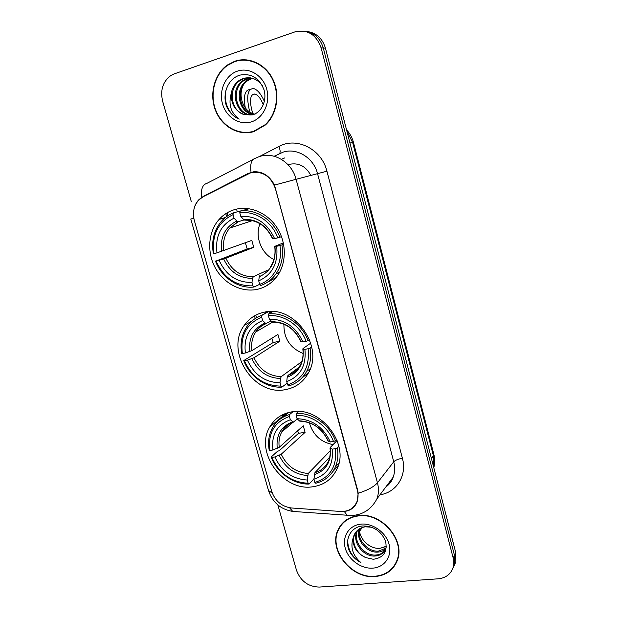 <?xml version="1.0" encoding="UTF-8"?>
<svg xmlns="http://www.w3.org/2000/svg" width="618" height="618" viewBox="0 0 618 618"><rect width="100%" height="100%" fill="white"/><g stroke="black" fill="none" stroke-linecap="round" stroke-linejoin="round"><path stroke-width="0.93" d="M263.894 312.283C255.651 314.137 249.124 318.479 244.295 325.307C224.643 351.055 253.735 396.524 285.454 389.618C295.474 387.749 303.059 382.303 308.22 373.272C324.72 346.505 293.828 304.149 263.894 312.283M291.665 411.882C281.854 413.635 274.554 418.672 269.757 426.984C254.407 451.797 282.828 491.642 312.553 486.806C324.002 485.176 332.175 479.174 337.073 468.799C349.819 443.26 319.83 405.871 291.665 411.882M235.211 209.432C228.899 211.171 223.531 214.5 219.104 219.421C208.111 231.758 206.682 252.283 215.358 267.988C223.986 283.716 241.7 292.824 257.482 289.301C265.725 287.37 272.407 282.82 277.528 275.651C286.636 262.627 286.567 242.588 277.088 227.795C267.648 212.986 250.066 205.408 235.211 209.432M250.784 172.754L203.206 196.694L198.841 199.938C193.813 205.601 192.322 212.499 194.353 220.626L271.727 491.434C275.157 501.059 281.708 506.575 291.379 507.973L340.564 511.465C348.421 511.712 353.867 508.459 356.918 501.708C358.27 498.147 358.417 494.338 357.351 490.29L275.396 188.629C270.723 176.099 262.519 170.807 250.784 172.754M310.862 175.466C305.91 166.203 298.741 162.488 289.355 164.334L288.073 164.759M236.524 209.108L237.258 211.735M265.199 312.028L265.555 313.311M234.74 61.259L227.432 64.99C214.137 74.222 209.062 94.546 215.597 110.653C222.009 126.829 238.911 136.199 253.913 131.588L265.385 124.983C276.856 114.6 280.317 94.716 272.955 79.467C265.694 64.172 248.892 56.292 234.74 61.259M246.304 132.437L250.468 132.406M358.579 515.574C348.637 516.887 341.739 521.777 337.876 530.252C328.32 550.182 351.58 579.159 375.203 576.54C386.281 575.397 393.712 569.873 397.49 559.962C405.408 539.668 381.182 512.191 358.579 515.574M342.009 523.716L340.603 526.034M237.134 60.61L237.799 60.394M193.99 209.077C194.794 205.315 196.501 202.109 199.112 199.459L203.631 196.184L248.027 173.496L253.782 171.75C262.704 171.402 269.602 175.852 274.492 185.091L357.691 490.344L358.216 493.264L357.042 502.025C355.026 506.791 351.627 509.788 346.845 511.009L343.987 511.403M338.363 529.634L338.903 528.127M452.778 568.537L454.554 564.358L454.485 555.381L323.291 48.003C320.124 37.868 313.789 32.26 304.272 31.178C313.789 32.26 320.124 37.868 323.291 48.003L454.485 555.381L454.554 564.358L452.778 568.537M252.082 172.437L253.797 171.75M277.845 504.921L296.501 570.306C300.634 581.136 308.204 586.729 319.212 587.077L438.147 578.819C446.003 577.985 451.047 574.045 453.257 567.015L453.179 557.992L321.105 47.833C316.207 34.338 307.409 29.046 294.709 31.951L174.299 73.859L170.807 75.558C162.866 81.576 160.132 90.073 162.596 101.035L191.24 201.398M394.245 565.733L395.945 563.585M246.25 59.815L242.024 60.17M454.075 565.887L455.845 561.731L455.775 552.793L325.454 48.165C322.31 38.092 316.007 32.522 306.551 31.441M250.483 60.479L246.211 60.193M253.813 131.232L265.145 124.705C276.516 114.438 279.946 94.755 272.662 79.66C265.477 64.511 248.853 56.717 234.84 61.622L227.586 65.33C214.438 74.477 209.417 94.585 215.898 110.529C222.248 126.535 238.973 135.798 253.813 131.232M255.079 114.183C243.971 112.383 237.466 96.57 243.175 85.454M253.666 114.454C239.135 113.897 233.434 89.347 246.821 80.587L251.974 78.154M254.044 114.307C239.861 113.156 234.678 89.162 247.795 80.572L252.461 78.285M253.001 114.678C237.042 117.968 227.903 90.421 242.882 80.626L247.3 78.401L250.012 77.791M252.577 114.739C237.127 116.246 229.602 89.958 243.871 80.61L250.506 77.86M244.743 114.701L252.345 114.871C261.646 112.553 267.27 100.379 263.948 89.649C259.228 78.03 251.325 73.171 240.224 75.064C228.019 78.162 221.669 94.508 226.829 106.883C229.587 112.777 233.728 116.848 239.236 119.089C230.746 112.97 228.119 104.257 231.364 92.963C230.761 104.148 235.219 111.394 244.743 114.701C231.279 112.067 227.208 88.984 239.877 80.649L244.319 78.416L248.529 77.675M231.364 92.963C232.268 87.887 234.763 83.785 238.865 80.664L243.322 78.416C250.954 76.516 257.281 78.911 262.31 85.601M237.428 71.14C225.547 75.079 218.687 90.352 222.472 103.708C226.095 117.119 239.444 125.632 251.263 121.893C263.137 118.355 270.56 103.113 266.775 89.363C263.168 75.55 249.255 66.999 237.428 71.14M250.39 132.043L254.539 131.395M239.236 119.089C228.807 115.357 222.673 100.657 226.373 88.907M263.314 104.79C260.796 98.586 257.984 94.994 254.886 93.998C250.514 94.183 249.44 99.398 251.665 109.641L252.978 113.612M264.38 101.437C261.051 93.998 257.467 89.695 253.627 88.528C247.687 88.768 246.234 95.867 249.263 109.826L249.95 112.152M250.12 89.517C244.921 89.78 243.307 95.883 245.276 107.833M395.644 563.407L397.088 561.067M375.118 576.231C386.08 575.095 393.427 569.634 397.165 559.831C405.006 539.746 381.043 512.546 358.672 515.891C348.822 517.189 341.993 522.032 338.17 530.429C328.722 550.159 351.75 578.827 375.118 576.231M380.039 548.259L380.039 548.259C370.275 549.487 359.506 539.576 359.421 529.526M385.732 548.776C383.515 550.847 380.835 551.959 377.683 552.106C366.752 553.04 355.474 539.638 359.073 529.085M385.933 548.212L378.332 551.14C367.679 552.013 356.532 539.313 359.591 528.761M386.35 546.505L385.864 548.413C384.017 553.079 380.425 555.621 375.087 556.03C363.423 557.081 351.843 541.886 356.833 531.395L357.212 530.561M384.975 550.375C382.696 553.288 379.622 554.84 375.736 555.041C364.095 556.1 352.538 540.935 357.521 530.468L357.652 530.167M365.786 557.59L373.28 559.275C383.454 557.884 387.563 551.928 385.609 541.407C381.406 531.295 373.875 526.134 363.013 525.933C351.039 526.575 344.365 539.066 349.116 550.391C351.642 555.713 355.566 559.784 360.904 562.596C352.577 555.381 350.051 546.976 353.334 537.397C352.399 546.459 356.547 553.195 365.786 557.59C356.625 553.983 351.178 542.218 354.747 534.215L356.022 531.851M353.334 537.397L354.052 535.157C356.231 530.422 359.97 527.648 365.284 526.822L371.657 527.185M386.35 546.412L380.248 548.251L386.35 546.25M360.912 524.134C349.155 525.223 341.939 536.494 345.246 548.112C348.374 559.738 361.213 569.093 372.909 568.127C384.651 567.339 392.368 556.185 389.085 544.273C385.972 532.337 372.623 522.867 360.912 524.134M343.925 521.808L342.264 523.948M360.904 562.596C352.407 557.482 348.004 550.19 347.687 540.711M260.016 223.739C254.624 236.539 261.352 253.72 273.913 259.46M260.085 275.134L259.243 276.764L258.718 280.866L259.684 284.319L260.75 285.508C266.961 283.307 272.067 279.406 276.053 273.813C281.708 265.446 283.67 255.813 281.932 244.898L279.908 245.5C283.075 262.55 273.967 279.56 259.684 284.319L254.021 287.022L252.947 285.84C236.076 286.327 223.786 278.046 216.076 261.005L219.096 260.271C226.057 275.342 237.018 282.712 251.982 282.395L252.523 278.309L253.38 276.679L267.687 270.159M233.056 214.639L233.318 212.901C228.73 214.732 224.774 217.521 221.445 221.259C213.936 230.298 211.24 241.097 213.372 253.666L213.975 253.604C211.588 235.126 217.945 222.132 233.056 214.639L234.037 218.162C220.703 224.89 215.025 236.462 216.995 252.855L251.812 240.402L253.743 247.362L225.871 258.216L219.096 260.271M243.979 219.977L237.66 221.885L234.037 218.162M216.076 261.005L247.169 248.977L245.377 242.797M267.563 282.21L276.061 277.613M233.318 212.901L240.765 210.9M283.623 244.21L281.932 244.898M215.473 261.051C221.553 277.552 238.293 288.954 254.021 287.022M258.718 280.866C272.345 274.686 278.332 263.152 276.686 246.281L279.908 245.5M251.982 282.395L252.947 285.84M216.995 252.855L213.975 253.604M276.686 246.281L275.064 246.25L283.353 242.882M249.201 208.745L240.054 211.117L239.799 212.855C254.94 210.429 271.858 221.422 277.806 237.83L279.846 237.235C273.681 220.016 255.898 208.482 240.054 211.117M279.846 237.235L281.484 236.594M277.806 237.83L274.585 238.625C267.339 223.005 256.068 215.589 240.781 216.385L239.799 212.855M240.781 216.385L244.141 220.062C256.756 219.413 266.258 225.67 272.638 238.849L274.585 238.625M244.141 220.062L245.307 219.954M247.169 248.977L253.743 247.362M283.925 324.187C283.677 338.301 290.074 348.058 303.114 353.473M287.185 383.16L281.97 387.1L280.958 386.111C264.141 385.833 251.959 377.374 244.411 360.734L247.432 360.163C254.245 374.879 265.107 382.418 280.031 382.774L280.487 378.471L281.26 376.625L301.723 361.7M261.692 317.165L261.924 315.327C255.643 317.474 250.607 321.267 246.814 326.706C241.669 334.523 239.969 343.423 241.715 353.411L242.372 353.558C240.139 335.783 246.582 323.654 261.692 317.165L262.65 320.564C249.309 326.412 243.554 337.212 245.392 352.978L251.959 350.599L277.922 334.462L279.799 341.213L253.983 357.76L247.432 360.163M270.985 320.904L265.856 323.623L262.65 320.564M244.411 360.734L243.755 360.564L273.226 342.496L271.874 338.216M268.706 311.626L269.587 312.839L271.858 311.572M301.476 378.37L308.56 372.639M268.513 311.642L260.441 315.86M288.683 385.949C296.478 383.608 302.441 378.803 306.567 371.534C310.329 364.489 311.511 356.663 310.105 348.065L308.127 348.737C309.966 367.069 303.152 379.135 287.687 384.952L288.683 385.949M311.696 346.937L310.105 348.065M243.755 360.564C249.68 376.617 266.281 388.259 281.97 387.1M261.924 315.327L268.583 311.634M287.687 384.952L286.752 381.607C300.379 376.3 306.435 365.547 304.913 349.34L308.127 348.737M280.031 382.774L280.958 386.111M245.392 352.978L242.372 353.558M304.913 349.34L303.083 349.008L303.098 348.482L310.738 343.152M298.772 367.455L287.949 375.443L287.192 377.289L286.752 381.607M272.762 311.611L268.652 313.913L268.428 315.759C283.531 314.114 300.302 325.377 306.103 341.314L308.081 340.649C302.071 323.917 284.458 312.105 268.652 313.913M308.081 340.649L309.525 339.661M306.103 341.314L302.89 341.932C295.79 326.683 284.62 319.097 269.378 319.174L268.428 315.759M269.378 319.174L272.353 322.179C285.107 322.194 294.593 328.645 300.796 341.522L302.89 341.932M272.353 322.179L273.179 322.14M273.226 342.496L279.799 341.213M309.371 422.789C312.955 434.948 320.85 442.225 333.04 444.62M313.936 478.88L309.046 484.072L308.104 483.253C291.341 482.256 279.266 473.635 271.866 457.382L274.879 456.965C281.561 471.349 292.329 479.035 307.2 480.024L308.266 473.473L330.251 450.785M289.433 416.455L289.626 414.524C281.97 416.741 276.215 421.237 272.368 428.027C268.815 434.655 267.756 442.009 269.193 450.074L269.888 450.429C267.81 433.318 274.322 421.994 289.433 416.455L290.36 419.753C277.019 424.751 271.202 434.84 272.909 450.004L279.266 447.293L303.268 425.779L305.091 432.337L281.229 454.23L274.879 456.965M297.389 419.012L293.195 422.21L290.36 419.753M271.866 457.382L271.163 457.011L277.528 451.271L279.351 450.661L298.533 433.303L297.675 430.792M332.863 471.526L338.224 465.717M288.336 412.585L282.341 417.629M315.752 483.261C324.813 480.989 331.325 475.597 335.288 467.092C337.814 461.221 338.517 454.833 337.374 447.942L335.45 448.683C337.142 466.296 330.267 477.544 314.809 482.442L315.752 483.261M338.865 446.389L337.374 447.942M271.163 457.011C276.949 472.631 293.411 484.497 309.046 484.072M289.626 414.524L293.002 411.696M314.809 482.442L313.905 479.197C327.525 474.709 333.635 464.69 332.252 449.124L335.45 448.683M307.2 480.024L308.104 483.253M272.909 450.004L269.888 450.429M332.252 449.124L330.313 448.313L330.236 447.486L337.08 440.487M329.695 457.173L314.948 472.631L313.905 479.197M298.656 411.495L296.339 413.465L296.153 415.404C311.217 414.5 327.834 426.003 333.488 441.499L335.412 440.765C329.556 424.496 312.105 412.43 296.339 413.465M335.412 440.765L336.679 439.475M333.488 441.499L330.282 441.947C323.33 427.053 312.26 419.305 297.08 418.71L296.153 415.404M297.08 418.71L299.715 421.128C312.592 421.777 322.048 428.39 328.065 440.951L330.282 441.947M299.715 421.128L300.418 421.121M298.533 433.303L305.091 432.337M362.279 527.517L359.576 531.21M259.483 156.516L278.873 146.481C296.617 136.508 321.723 149.139 326.922 171.201L402.411 458.309C398.286 458.973 395.396 460.132 393.751 461.785L317.559 173.728C313.735 157.992 297.219 147.64 283.368 152.043L274.183 156.254M402.411 458.309C407.262 475.497 396.493 492.492 380 494.771M385.887 486.914C389.216 484.396 391.642 481.152 393.164 477.189C394.941 472.345 395.141 467.216 393.751 461.785L377.451 482.774C378.927 488.475 378.749 493.852 376.903 498.904L393.164 477.189C391.99 480.997 389.51 484.303 385.725 487.123M251.047 172.283C249.942 163.94 251.456 159.235 255.574 158.177L259.027 156.702M358.216 493.264C367.71 490.205 374.122 486.706 377.451 482.774L296.099 179.297L274.492 185.091M272.306 493.187L268.475 490.468L190.784 219.019L193.813 218.278M289.556 507.749L292.754 511.426L296.393 511.696M253.11 159.452L206.984 183.33C202.549 184.589 200.734 189.293 201.53 197.443M344.218 511.387L347.185 515.381L351.047 515.242M260.17 156.339C274.624 151.711 291.997 162.681 296.099 179.297L326.922 171.201M453.179 557.992L455.775 552.793M321.105 47.833L325.454 48.165M278.873 146.481C280.533 150.614 280.572 153.048 278.973 153.797M284.929 157.853L281.314 159.289M256.903 171.727L256.161 172.105M225.794 213.643L226.621 216.57M254.477 315.883L255.219 318.525M282.248 414.91L282.642 416.316M203.631 196.184L204.728 195.914M248.027 173.496L249.51 173.171M433.736 467.463L433.481 456.053L352.639 142.464L346.829 130.931M349.942 142.99L353.45 142.372L433.875 454.493C435.002 458.935 434.979 463.322 433.79 467.656M433.875 454.493L431.526 458.911M268.065 284.859L267.88 284.21M247.061 209.031L246.899 208.459M225.871 258.216C231.789 270.63 240.958 276.779 253.38 276.679M238.092 221.862L229.741 228.042C224.55 234.407 222.557 242.001 223.778 250.831M259.243 276.764C271.032 271.217 276.269 261.12 274.964 246.458M223.677 258.927C229.857 271.997 239.475 278.463 252.523 278.309M236.57 221.136C225.014 227.1 220.023 237.235 221.584 251.526M272.878 238.842C266.458 225.346 256.601 218.857 243.291 219.375M252.152 220.51L244.798 220.116M253.983 357.76C259.784 369.888 268.876 376.177 281.26 376.625M266.188 323.631C261.862 325.331 258.386 328.112 255.759 331.982C252.237 337.443 250.97 343.647 251.959 350.599M287.192 377.289C298.973 372.507 304.272 363.083 303.083 349.008M251.881 358.664C257.938 371.441 267.47 378.038 280.487 378.471M265.029 323.098C253.473 328.289 248.413 337.76 249.857 351.495M287.949 375.443C293.218 373.612 297.289 370.228 300.163 365.284C302.72 360.533 303.6 355.056 302.812 348.869M301.059 341.638C294.778 328.452 285.006 321.808 271.742 321.715M274.106 322.125L273.148 322.156M281.229 454.23C286.922 466.096 295.929 472.507 308.266 473.473M293.28 422.225C288.142 424.064 284.28 427.347 281.677 432.067C279.274 436.656 278.471 441.731 279.266 447.293M314.268 474.678C326.041 470.607 331.395 461.824 330.313 448.313M279.22 455.319C285.161 467.811 294.608 474.547 307.571 475.512M292.592 421.862C281.036 426.327 275.922 435.165 277.25 448.367M314.948 472.631C321.151 470.792 325.647 466.945 328.444 461.082C330.105 457.212 330.63 452.863 330.004 448.027M328.351 441.167C322.194 428.282 312.507 421.507 299.297 420.835M251.657 321.221L244.295 325.307M286.466 413.141L269.757 426.984M225.346 217.536L219.104 219.421M356.918 501.708L357.358 501.144M228.057 64.998L227.432 64.99M268.475 490.468C272.507 502.403 280.603 509.386 292.754 511.426L351.735 515.559C363.067 514.786 371.457 509.232 376.903 498.904M453.257 567.015L455.845 561.731M227.115 212.824L227.911 215.682M255.79 315.165L256.516 317.737M283.569 414.276L283.855 415.304M346.551 129.857C349.881 133.403 352.183 137.575 353.45 142.372M265.755 124.635L265.145 124.705M247.795 80.572L246.821 80.587M243.871 80.61L242.882 80.626M239.877 80.649L238.865 80.664M252.152 94.878L254.886 93.998M397.884 558.657L397.165 559.831M357.521 530.468L356.833 531.395M354.747 534.215L354.052 535.157M252.492 220.587L229.741 228.042L237.66 221.885M279.715 272.075L276.053 273.813M270.329 267.084C274.253 261.337 275.721 254.461 274.724 246.458M273.403 321.677L255.759 331.982C258.177 328.173 261.545 325.385 265.856 323.623M310.298 368.683L306.567 371.534M292.909 422.357L281.677 432.067C284.017 427.401 287.857 424.118 293.195 422.21M338.942 463.098L335.288 467.092"/></g></svg>
